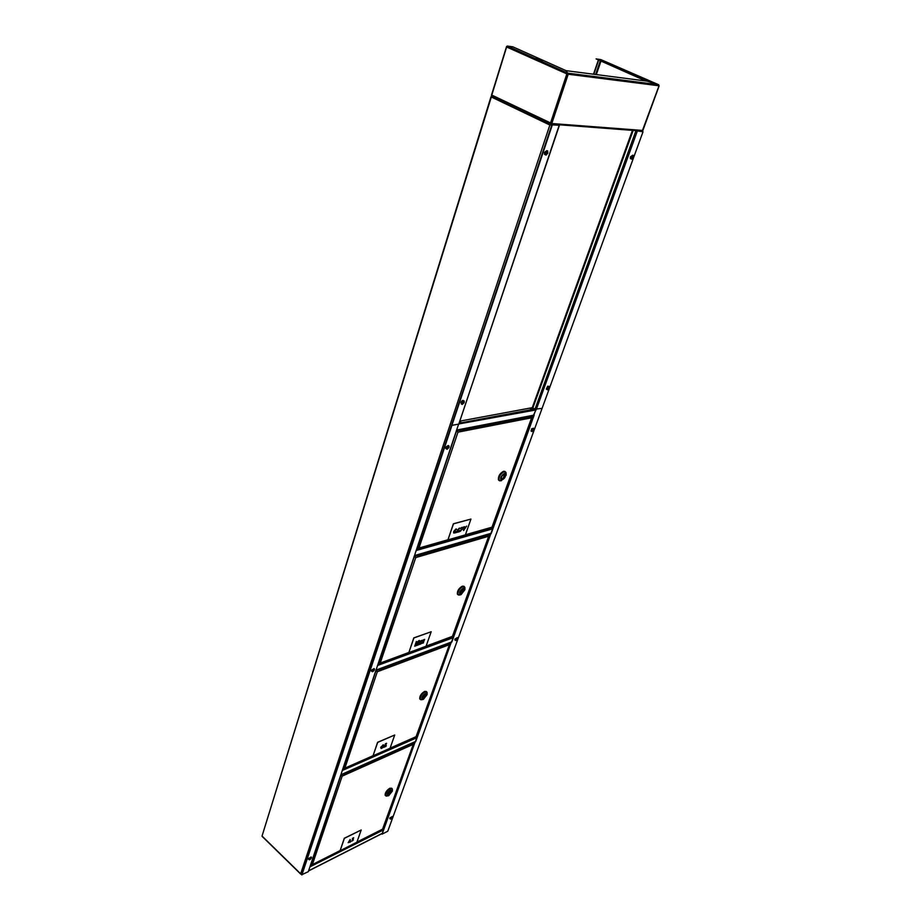 <?xml version="1.0" encoding="UTF-8"?>
<svg xmlns="http://www.w3.org/2000/svg" width="921" height="921" viewBox="0 0 921 921"><rect width="100%" height="100%" fill="white"/><g stroke="black" fill="none" stroke-linecap="round" stroke-linejoin="round"><path stroke-width="1.38" d="M491.388 96.809L262.036 836.049L490.997 96.751M550.228 124.911L551.092 124.289L549.86 125.026L551.829 124.876M550.102 125.037L551.011 124.819M301.904 874.087L301.259 874.236M301.581 874.248L551.794 124.991M262.393 836.395L300.672 873.799L549.86 125.026L491.307 96.993L492.608 96.256M641.764 131.185L637.424 130.943M635.824 130.621L637.021 131.173M492.47 96.187L491.204 96.717M659.01 85.78L566.818 74.06L550.493 123.126L551.092 124.289L555.996 124.45M550.965 124.68L551.875 124.749M490.456 533.478L491.169 533.57L492.839 528.965L492.113 528.884M458.623 424.12L456.632 430.049L534.168 415.083L492.839 528.965M375.998 670.097L451.808 642.052L453.339 637.827L452.625 637.769M414.98 741.716L415.636 741.739L417.04 737.859L416.35 737.813M383.297 830.143L382.111 834.115L383.573 830.086L382.906 830.051M533.639 414.899L536.195 409.5M451.382 641.891L417.04 737.859M415.244 741.589L383.573 830.086M416.753 737.905L415.429 741.566M453.051 637.862L451.589 641.879M492.539 528.988L453.339 637.827M535.895 409.488L533.927 414.922M382.111 834.115L387.764 831.237L643.019 131.795L635.076 130.563M342.244 770.589L340.92 774.745M309.882 866.949L340.712 775.171M377.518 665.572L376.067 670.074M416.131 550.631L414.531 555.559M458.946 423.66L559.381 125.325L552.335 124.842L301.685 874.754L308.282 871.692L309.698 867.49M448.216 445.511L446.558 446.57M451.981 425.272L301.881 874.95M450.737 642.305L451.612 641.81M452.833 637.827L377.725 665.399M450.956 642.225L376.252 670.004M452.027 636.71L452.591 637.919M340.839 774.78L415.452 741.497M416.534 737.871L342.439 770.44M341.875 775.873L341.081 774.665M415.901 736.904L416.315 737.974M308.581 870.817L382.1 833.436M383.067 830.109L310.066 866.799M382.549 829.245L382.871 830.212M414.473 555.57L490.974 533.328M492.344 528.953L416.35 550.447M490.26 533.754L414.726 555.501M491.273 527.652L492.079 529.034M417.961 548.513L417.063 548.294M459.752 421.806L460.73 422.382M459.855 421.496L460.868 422.255L459.602 422.267M530.174 408.475L531.878 409.085M530.346 408.164L532.027 408.97L530.346 408.164M532.787 415.359L533.95 414.841M535.711 409.983L459.038 423.925M535.078 409.189L535.205 410.075M567.831 74.325L566.139 70.675L647.164 81.152L658.55 84.697L567.773 73.162L568.13 74.463L506.792 47.075L507.333 46.05L512.916 46.856L566.001 70.641L567.635 73.116L567.06 74.083M491.86 95.911L491.883 95.128L551.783 123.518L642.731 130.46M658.55 84.697L658.987 85.906L642.225 131.116L551.23 124.162M550.712 123.955L551.783 123.518L568.13 74.463M550.804 124.128L551.46 123.46M550.666 124.082L550.689 123.218L551.172 123.759M600.941 59.623L596.083 58.886L647.141 81.152M596.083 58.886L645.828 80.979M623.505 70.422L628.767 72.126M658.734 84.801L647.141 81.129M593.803 74.256L598.546 60.372M593.492 74.21L598.27 60.256M535.953 58.403L541.79 60.74M538.417 58.783L542.515 60.763L538.29 59.174M507.333 46.05L567.635 73.116L566.818 74.06M506.815 46.384L491.71 95.347M632.428 130.368L532.28 407.669L535.02 409.154L635.858 130.932M643.019 131.795L635.352 130.586M557.827 124.6L558.587 125.152M558.149 124.623L559.381 125.325M532.28 407.669L459.993 421.104M552.335 124.842L558.633 124.98M452.084 425.341L458.796 424.086L559.162 125.371M546.924 150.664L545.244 151.712M544.645 154.406L545.957 155.05M461.248 403.859L462.158 404.4M551.909 124.634L451.716 425.111M542.078 408.406L535.02 409.154M630.517 158.631L631.875 159.126L633.395 157.284L633.015 155.304L631.23 157.18L631.61 159.16M464.242 401.153L464.219 401.096C463.378 400.382 462.48 400.946 461.548 402.788L461.502 404.02L462.354 404.4L464.265 402.339L463.562 400.865L461.709 402.845L462.354 404.4L464.265 402.339M463.643 400.716C462.791 400.025 461.905 400.589 460.984 402.419L461.513 404.031M463.77 402.627L463.793 401.913L463.401 402.408M463.205 402.73L462.837 403.789L463.885 402.972M463.447 403.283L462.745 402.73M462.998 402.73L463.62 403.099M549.411 387.304L548.294 386.682L546.936 388.938L547.546 389.767L549.411 387.304M548.789 386.336L547.65 386.221L546.314 389.134L546.844 389.422M548.456 388.178L548.605 388.95L547.891 388.547L548.789 387.948M549.123 388.098L548.444 387.948M632.773 155.177L630.448 156.823L630.355 158.55L631.875 159.126L633.533 156.846M632.808 157.019L632.036 157.641L632.336 158.412L633.153 157.698L632.9 156.455M633.13 157.215L633.199 156.42M632.785 157.905L632.094 157.491M632.14 157.364L632.946 157.733M633.153 157.698L632.163 157.33M545.865 155.05L547.857 153.013L547.281 150.848L545.29 152.886L545.865 155.05M547.097 150.71L544.472 152.506L544.426 154.302M546.326 153.059L547.27 153.496L546.775 154.233L546.211 153.393L547.155 152.115M547.27 153.496L547.5 152.069M547.086 153.68L546.291 153.185M547.535 153.462L546.418 152.84M412.067 743.143L411.227 743.523M412.873 742.787L413.322 744.306L413.345 743.316M311.402 864.715L312.392 864.577L310.884 864.359M311.137 864.6L340.782 775.367M356.934 842.082L382.595 829.119L413.322 744.306L342.163 776.138L341.438 775.39M342.278 774.722L341.219 774.745M341.518 774.619L343.683 773.847M388.938 795.099L391.759 790.874L390.481 790.725L387.649 794.95L388.938 795.099M391.851 788.48L389.836 788.353C386.705 790.448 385.174 792.739 385.231 795.214L385.703 795.709M392.369 790.598L392.334 788.975L390.262 788.721C387.131 790.828 385.6 793.108 385.646 795.594L387.568 795.917M390.688 790.137C387.683 792.382 386.613 794.305 387.499 795.894L388.72 795.686L392.358 791.081L390.688 790.137M385.404 795.56L385.139 795.191C385.082 792.693 386.636 790.379 389.79 788.272L391.667 788.203M385.139 795.191L385.197 795.249C385.139 792.739 386.693 790.437 389.836 788.318L391.909 788.503M390.492 790.725L387.649 794.95L388.915 795.099L391.759 790.874L390.492 790.725M389.514 794.201L390.55 791.323L389.111 793.844M448.17 643.272L446.984 643.71M448.815 643.031L449.413 644.665L449.46 643.687M343.821 768.287L344.857 768.16L343.28 767.941M390.09 748.163L416.085 736.662L449.413 644.665L377.311 671.766L375.998 670.534M343.545 768.183L375.86 670.948M377.414 670.338L376.182 670.212M423.591 698.74L426.515 694.261L425.272 693.997L422.348 698.486L423.591 698.74L426.515 694.261L425.283 693.997L422.348 698.486L423.579 698.751M426.504 691.752L424.593 691.521C421.311 693.605 419.723 696.046 419.826 698.832L420.379 699.396M427.148 693.95L427.068 692.316L425.042 691.89C421.76 693.974 420.172 696.414 420.275 699.2L422.313 699.615M425.502 693.352C422.302 695.677 421.219 697.727 422.267 699.523L423.361 699.384L427.148 694.561L425.502 693.352M420.068 699.246L419.734 698.809C419.631 696 421.231 693.536 424.546 691.441L426.308 691.475M419.734 698.809L419.792 698.855C419.688 696.046 421.288 693.594 424.604 691.487L426.573 691.775M424.19 697.807L425.318 694.676L423.764 697.45M487.359 534.594L485.862 535.032M487.865 534.456L488.694 536.241L488.786 535.377M379.164 663.178L380.235 663.051L378.589 662.844M426.124 646.093L452.43 636.365L488.694 536.241L415.739 557.596L414.369 556.342M378.876 663.074L414.231 556.721M415.406 557.343L414.945 556.768M415.832 556.146L414.496 555.939M414.542 555.824L417.201 555.662L414.818 555.708M461.271 593.999L464.288 589.187L463.102 588.83L460.063 593.642L461.271 593.999L464.288 589.187L463.113 588.83L460.063 593.642L461.248 593.999M464.161 586.55L462.388 586.251C458.923 588.3 457.277 590.914 457.449 594.068L458.094 594.713M464.944 588.83L464.817 587.195L462.872 586.608C459.406 588.657 457.76 591.27 457.933 594.436L459.89 595.012M463.344 588.128C459.936 590.522 458.842 592.733 460.074 594.77L461.018 594.701L464.955 589.636L463.344 588.128M457.772 594.586L457.357 594.057C457.184 590.868 458.842 588.231 462.342 586.159L463.942 586.274M457.357 594.057L457.426 594.103C457.242 590.914 458.911 588.277 462.411 586.205L464.242 586.585M461.905 593.009L463.125 589.601L461.444 592.663M529.437 416.004L530.036 416.522M530.012 415.889L529.92 416.557L528.251 416.234M530.392 415.82L531.601 417.8L531.739 417.075M417.846 548.145L418.963 548.041L417.225 547.834M417.743 548.421L417.167 547.995M465.416 534.779L491.975 527.192L531.601 417.8L457.967 432.168L456.517 430.89M417.535 548.053L456.39 431.235M457.046 431.385L456.471 431.005M457.61 431.937L457.127 431.304M458.048 430.706L456.666 430.441M456.689 430.349L459.441 430.337M502.371 479.703C504.627 478.46 505.675 476.733 505.514 474.511L504.386 474.05C502.129 475.294 501.082 477.032 501.243 479.254L502.371 479.703C504.616 478.471 505.675 476.744 505.514 474.511L504.397 474.05C502.141 475.282 501.082 477.02 501.243 479.254L502.359 479.714M505.226 471.713L503.637 471.356C499.965 473.371 498.261 476.192 498.526 479.806L499.286 480.543M506.17 474.062L505.997 472.45L504.155 471.702C500.483 473.716 498.779 476.537 499.032 480.152L501.45 480.704M504.65 473.29C501.001 475.777 499.907 478.183 501.369 480.497L506.228 475.109L504.65 473.29M498.94 480.417L498.422 479.795C498.157 476.145 499.884 473.302 503.591 471.264L504.984 471.448M499.355 480.612L498.491 479.841C498.226 476.192 499.953 473.348 503.66 471.31L505.318 471.748M503.039 478.655L504.374 474.948L503.039 478.655L502.555 478.333M457.38 639.255L457.081 637.735L455.527 639.485L455.814 640.498L456.689 640.072M457.38 637.562L454.916 639.07L455.147 640.107M457.714 638.506L455.688 640.486M456.931 639.128L456.482 640.06L457.369 639.289M372.775 671.639L374.502 669.705L373.73 668.784L372.026 670.672L372.775 671.639M374.145 668.588L371.393 670.212L371.693 671.282M372.97 670.523L373.143 671.248L374.122 670.407M309.824 859.661L311.436 857.819L310.642 857.232L309.042 859.051L309.824 859.661M310.55 858.188L311.436 857.819M311.217 856.99L308.477 858.568L308.65 859.339M310.642 858.971L310.538 858.326M392.254 817.825L391.874 816.72L390.4 818.401L391.252 818.896M392.323 816.49L389.848 817.963L389.986 818.734M392.53 817.226L390.492 819.126M391.816 818.366L391.782 817.664M533.846 428.461L532.154 429.347L531.751 431.442L533.443 430.556L533.846 428.461M533.455 428.219L531.486 428.921L531.405 431.212M532.902 430.349L533.524 429.462M533.213 430.556L533.754 429.474M447.215 449.218L449.057 447.284L448.412 445.799L446.558 447.733L447.215 449.218M448.504 445.637L445.856 447.295L445.799 448.481L446.961 449.218M448.596 447.514L448.619 446.823L448.239 447.295M448.043 447.618L447.675 448.642L448.711 447.848M448.274 448.147L447.618 447.618M447.871 447.618L448.446 447.974M361.205 829.982L344.304 838.26L340.102 850.705L356.876 842.231L361.205 829.982L344.385 838.34L340.102 850.705M348.173 842.68L350.164 839.48L350.625 841.829L349.439 842.416L349.773 840.24L348.483 842.347M349.773 840.24L348.403 842.266M350.452 841.794L349.738 842.151M350.095 839.515L350.279 841.656M352.225 840.896L352.467 838.363L353.676 837.765L352.236 840.908L353.422 839.883L351.834 841.103M353.238 837.983L352.236 840.908M394.729 735.004L377.587 742.314L373.017 755.819L390.044 748.289L394.729 735.004L377.679 742.395L373.017 755.819M383.804 745.101L382.365 747.944L381.133 748.485L381.72 747.794L380.73 747.887M382.146 747.921L381.432 748.232M383.124 744.778L383.884 745.872L381.996 747.794M385.991 746.033L383.631 747.276M386.175 743.454L384.966 746.563L386.279 745.63L385.991 746.355L383.585 747.403L383.792 746.712L384.656 746.816L385.369 743.8L386.59 743.27L385.059 746.643M381.72 747.794L380.73 747.253L382.963 745.25M381.789 747.61L382.48 745.619L381.225 747.035L381.789 747.61M381.225 747.035L382.48 745.619M383.389 746.091L382.894 745.434L382.192 747.426L383.389 746.091M382.802 745.354L382.192 747.426M422.601 643.134L423.142 641.58L421.945 642.662L422.601 643.134M422.704 641.58L421.945 642.662M421.841 642.593L421.899 643.249M418.905 643.906L418.733 644.504M420.736 643.883L419.884 644.193M421.83 640.429L420.885 643.94L419.642 644.389L421.035 641.465L419.02 644.619L417.789 645.08L419.055 641.43L420.298 640.981L418.917 643.917L420.92 640.763L422.152 640.314L420.517 643.779M419.964 641.108L418.917 643.917M418.848 644.573L418.019 644.884M416.914 645.287L414.945 646.001M419.032 640.751L417.121 645.322L414.715 646.197L416.35 641.488L417.052 642.167L419.262 640.429L416.706 645.161M431.178 631.748L413.805 637.885L408.832 652.598L426.078 646.22L431.178 631.748L413.909 637.954L408.832 652.598M423.153 642.996L421.45 643.457M424.247 639.542L423.349 643.042L421.438 642.881L423.2 641.442L423.395 639.865L424.627 639.416L423.073 642.95M415.613 645.69L418.261 641.856L416.591 642.881L415.613 645.69L416.591 642.881M416.499 642.812L418.261 641.856M465.14 527.848L464.069 528.147L464.011 529.598L465.14 527.848L464.069 528.147M463.965 528.078L464.011 529.598M462.4 527.388L462.423 528.896L459.406 531.521M461.985 527.71L460.961 527.871M459.683 530.565L459.901 531.244M458.854 531.693L457.783 532.039M456.758 532.292L459.383 528.055L458.37 529.057L458.762 531.624M459.66 528.113L458.474 529.138L458.934 531.82L457.725 532.165L457.944 529.702L456.839 532.407L455.918 532.568M470.953 519.076L453.385 523.773L447.928 539.867L465.381 534.882L470.953 519.076L453.489 523.853L447.928 539.867M453.765 533.04L455.377 532.787L455.711 531.901M454.111 532.879L454.03 531.394L455.239 531.014M455.469 532.845L455.987 531.498L454.514 532.96L454.134 531.475L455.377 530.968L454.088 531.233L456.413 529.184M454.191 531.302L455.93 529.172L456.712 529.656L456.459 529.045M456.77 529.575L455.895 529.022L453.673 531.486L453.604 532.81L455.296 532.741M464.541 526.766L463.965 527.917L465.255 527.664L466.613 526.098L463.597 530.554L463.367 527.1L464.575 526.662L464.069 527.998M466.567 526.202L463.516 530.45M459.418 531.728L459.729 530.404L460.35 531.325L462.02 529.138L461.548 527.698L460.247 528.712L461.812 527.376L462.63 527.641L462.526 528.965L459.36 531.682M458.048 529.782L456.574 532.165M491.975 528.228L532.891 415.336M416.223 737.249L450.611 642.351M382.779 829.522L414.473 742.073M452.499 637.159L489.937 533.846M377.368 666.044L414.346 555.927M415.981 551.057L456.632 430.049M342.071 771.107L375.872 670.476M452.28 636.918L378.07 664.386M416.016 737.007L342.785 769.403M382.583 829.28L310.423 865.74M491.745 527.986L416.672 549.48M534.779 409.005L459.303 423.153M623.851 70.526L627.8 72.241M596.348 74.578L600.86 61.385M491.849 95.957L550.482 124.001M600.814 59.577L658.527 84.674M600.204 61.097L595.622 74.486M532.914 407.83L633.176 130.425M536.298 409.488L637.24 131.346M549.296 386.682L548.202 386.567L546.867 389.468L547.396 389.767M633.406 155.499L631.069 157.123L630.977 158.849L630.355 158.55M547.822 151.148L547.822 151.148C546.947 150.307 546.049 150.871 545.117 152.828L545.082 154.624L546.245 154.993L547.891 152.898M342.163 776.138L312.392 864.577L340.022 850.624M413.207 743.063L343.556 774.147M343.683 773.824L341.783 774.503M342.105 774.354L343.591 773.686M377.311 671.766L344.857 768.16L372.924 755.75M449.287 643.399L378.704 669.843M377.011 669.901L378.761 669.245M415.739 557.596L380.235 663.051L408.728 652.517M488.556 534.94L417.155 555.754M415.152 555.605L417.19 555.018M416.614 555.19L415.739 555.432M457.967 432.168L418.963 548.041L447.825 539.798M531.44 416.476L459.383 430.452M459.372 429.623L456.77 430.13M456.966 429.992L459.51 430.119M458.865 429.623L457.426 429.9L458.67 429.842M419.124 548.398L418.537 548.467M457.702 637.862L455.331 640.245L454.847 639.876M374.513 668.957L371.888 670.615L372.268 671.697M311.448 857.278L308.915 858.994L309.18 859.777M392.53 816.743L389.79 818.562M533.915 428.553L532.027 429.255L531.993 431.558M449.091 446.075L446.409 447.664L446.351 448.849L447.272 449.172L449.091 447.18M300.73 874.11L262.048 836.303M340.92 774.952L309.917 867.248M414.565 555.754L377.575 665.848M456.839 429.911L416.2 550.885M376.09 670.281L342.29 770.889M414.818 741.912L340.954 774.872M381.501 833.85L308.708 870.863M533.19 415.279L456.804 430.026M659.125 85.883L642.835 130.575M642.225 131.116L551.368 124.093M491.607 95.784L550.424 123.909M491.446 95.277L506.585 46.464M546.314 389.134L547.546 389.767L549.342 387.649M413.564 744.007L382.768 828.992M382.514 829.291L312.196 864.819M387.499 795.894L386.175 796.101M449.655 644.378L416.257 736.558M415.993 736.869L344.627 768.425M422.267 699.523L420.909 699.787M488.936 535.964L452.591 636.284M452.303 636.618L379.97 663.373M380.108 663.316L380.891 663.028M460.074 594.77L458.693 595.116M531.843 417.558L492.136 527.146M491.814 527.491L418.629 548.409M501.369 480.497L499.942 480.935M371.359 670.995L373.04 671.467L374.502 669.705M308.443 859.132L310.17 859.466M530.957 430.924L532.142 431.558L533.961 429.462"/></g></svg>
